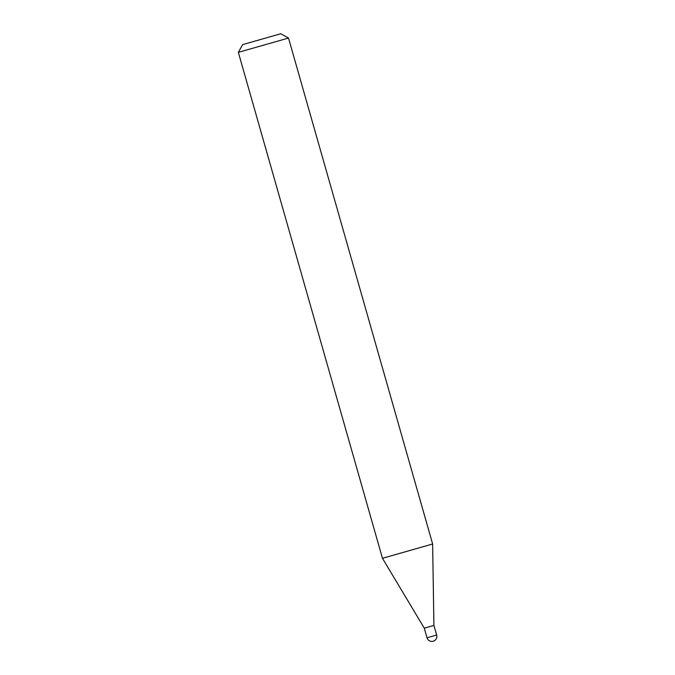<?xml version="1.0" encoding="UTF-8"?>
<svg xmlns="http://www.w3.org/2000/svg" width="675" height="675" viewBox="0 0 675 675"><rect width="100%" height="100%" fill="white"/><g stroke="black" fill="none" stroke-linecap="round" stroke-linejoin="round"><path stroke-width="1.01" d="M427.022 637.799A5.012 5.012 0 0 0 433.181 641.25A5.012 5.012 0 0 0 436.657 635.048L427.022 637.799L424.28 628.163L433.915 625.421L432.633 543.999L288.512 38.053L238.343 52.346L242.646 44.609L280.775 33.75L242.646 44.609M432.633 543.999L382.463 558.292L424.28 628.163L433.915 625.421L436.657 635.048M382.463 558.292L238.343 52.346M280.775 33.75L288.512 38.053"/></g></svg>
